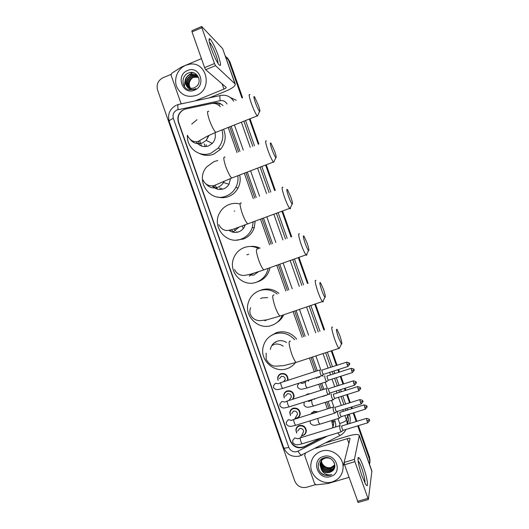<?xml version="1.0" encoding="UTF-8"?>
<svg xmlns="http://www.w3.org/2000/svg" width="529" height="529" viewBox="0 0 529 529"><rect width="100%" height="100%" fill="white"/><g stroke="black" fill="none" stroke-linecap="round" stroke-linejoin="round"><path stroke-width="0.79" d="M308.414 380.133L308.619 381.045M314.795 398.998L314.464 399.19M305.795 395.11L307.752 393.953L310.047 393.755M314.781 398.747L314.795 399.197M310.788 414.095L313.869 411.337L318.101 411.807M288.001 379.577L287.564 379.729M277.989 380.318L277.679 377.832C278.003 375.755 279.147 374.347 281.091 373.619C285.323 373.051 287.644 374.922 288.047 379.227L287.829 380.344M294.144 396.314L293.767 396.466M284.225 397.98L283.736 395.209C284.027 393.08 285.171 391.645 287.168 390.898C291.347 390.336 293.668 392.181 294.137 396.426L293.139 399.15M290.434 415.529L289.793 412.6C290.051 410.418 291.208 408.95 293.251 408.196C297.377 407.647 299.712 409.459 300.241 413.645C300.029 415.906 298.865 417.421 296.762 418.201L295.056 418.426M296.65 433.072L295.87 429.998C296.095 427.769 297.252 426.275 299.335 425.514C303.421 424.966 305.762 426.764 306.337 430.897C306.159 433.198 304.995 434.739 302.853 435.519L301.55 435.744M220.269 106.726C217.842 103.995 214.834 102.937 211.25 103.565L185.858 108.948L183.365 109.867C178.822 112.816 177.241 116.949 178.637 122.245L290.414 440.597C293.489 446.78 298.184 448.751 304.492 446.502L320.746 438.105M332.781 427.842L333.746 423.2L333.131 420.138M328.985 408.388L326.724 401.974M324.647 396.076L324.502 395.659M322.439 389.807L320.329 383.829M318.253 377.937L317.942 377.058M315.892 371.239L311.059 357.518M303.732 336.748L294.666 311.032M287.412 290.454L278.347 264.718M271.119 244.213L262.08 218.583M254.839 198.038L245.879 172.619M238.586 151.929L229.738 126.828M332.688 427.875L332.847 425.693L331.531 420.634M327.391 408.891L325.13 402.476M323.054 396.578L322.908 396.168M320.845 390.316L318.736 384.338M316.659 378.447L316.349 377.574M314.299 371.755L309.472 358.04M302.152 337.284L293.092 311.574M285.839 291.003L276.773 265.28M269.552 244.782L260.519 219.158M253.285 198.626L244.325 173.214M237.038 152.537L228.191 127.443M280.959 374.102L281.031 373.639M285.614 392.207L285.574 391.758M291.618 409.585L291.539 409.142M306.846 394.779L306.84 394.343M311.786 413.175L311.667 412.732M184.681 109.278L183.16 109.906C178.577 112.809 176.977 116.916 178.359 122.225L290.309 441.054C293.35 447.184 297.999 449.128 304.241 446.899L322.049 437.708M192.338 72.691L188.516 75.204L192.338 72.691M225.354 56.008L228.667 60.412L241.925 97.951M315.489 484.67L306.661 487.269C301.127 488.3 297.146 486.184 294.719 480.927L157.576 90.042C156.22 84.541 157.992 80.461 162.892 77.796L171.026 74.384M357.723 425.865L369.341 458.775L369.824 460.845L369.553 464.416M249.357 119.005L258.271 144.238M265.611 165.035L274.637 190.585M281.924 211.23L291.023 236.999M298.303 257.61L307.435 283.471M314.742 304.162L323.874 330.01M331.247 350.886L336.398 365.493M337.892 369.711L338.805 372.304M340.266 376.443L342.99 384.16M344.491 388.412L345.239 390.528M346.713 394.694L349.59 402.847M351.104 407.125L351.679 408.765M353.16 412.964L356.196 421.553M226.915 57.403L229.249 61.014L242.249 97.819L229.249 61.014L226.915 57.403M358.397 425.66L369.553 457.261L369.85 462.809L369.447 458.015L358.06 425.759L369.447 458.015L369.341 458.775M249.688 118.88L258.595 144.106L249.688 118.88M265.942 164.909L274.968 190.46L265.942 164.909M282.255 211.111L291.353 236.88L282.255 211.111M298.634 257.491L307.772 283.359L298.634 257.491M315.079 304.043L324.204 329.898L315.079 304.043M331.577 350.78L336.735 365.38L331.577 350.78M338.229 369.606L339.142 372.198L338.229 369.606M340.603 376.337L343.328 384.054L340.603 376.337M344.829 388.306L345.576 390.422L344.829 388.306M347.05 394.588L349.927 402.741L347.05 394.588M351.441 407.019L352.023 408.659L351.441 407.019M353.504 412.858L356.533 421.448L353.504 412.858M184.575 86.776L184.476 85.969L184.575 86.776M184.456 85.678L185.005 80.917L184.456 85.678M222.993 105.621C220.613 103.228 217.756 102.335 214.437 102.93L212.116 103.426M335.578 426.982L335.796 424.443L334.566 419.689M330.427 407.938L328.165 401.518M326.082 395.619L325.937 395.209M323.874 389.351L321.764 383.366M319.688 377.475L319.377 376.595M317.321 370.776L312.487 357.049M305.16 336.272L296.088 310.543M288.834 289.958L279.755 264.216M272.528 243.704L263.488 218.06M256.241 197.515L247.274 172.084M239.981 151.387L231.127 126.279M214.681 103.486L215.091 103.4C217.604 102.91 219.925 103.36 222.061 104.749M227.503 58.011L229.831 61.602L242.573 97.686M250.012 118.747L258.919 143.981M266.266 164.784L275.292 190.341M282.585 210.992L291.684 236.761M298.964 257.372L308.103 283.24M315.41 303.93L324.541 329.792M331.914 350.667L337.072 365.274M338.56 369.5L339.479 372.085M340.941 376.225L343.665 383.948M345.166 388.2L345.913 390.316M347.381 394.482L350.264 402.635M351.778 406.92L352.354 408.56M353.835 412.752L356.87 421.342M369.553 457.261L369.956 462.035M196.312 95.385C187.206 98.024 180.614 95.015 176.527 86.359C173.657 78.371 177.936 68.519 185.725 65.305L189.124 64.32C206.528 60.518 213.359 88.971 196.557 95.286L196.312 95.385M196.894 75.654C195.214 74.437 193.336 74.014 191.253 74.404L190.162 74.728C184.945 76.5 183.768 84.336 188.026 87.186M198.897 78.318C197.224 75.065 194.586 73.683 190.969 74.179L189.871 74.51C185.157 77.201 183.986 80.904 186.373 85.599C188.39 88.039 190.923 88.812 193.964 87.907L196.219 86.597C203.116 81.426 196.53 69.61 188.82 72.903C180.819 75.383 181.275 88.171 188.985 89.844L194.13 89.52L195.935 88.608L194.401 89.209C190.771 90.009 188.093 88.812 186.373 85.599M197.41 76.13L192.384 75.277L191.293 75.601C186.129 78.841 185.243 82.822 188.641 87.55M197.284 76.004L192.106 75.058L191.015 75.383C185.772 78.715 184.932 82.742 188.483 87.464M197.886 76.665L193.502 76.15L192.417 76.467C187.55 79.357 186.506 83.152 189.289 87.847M197.773 76.526L193.224 75.931L192.139 76.255C187.193 79.224 186.188 83.066 189.124 87.781M198.309 77.247L193.535 77.327C188.965 79.899 187.782 83.483 189.984 88.078M198.21 77.095L193.257 77.115C188.608 79.767 187.458 83.403 189.805 88.026M187.564 70.536C199.585 64.941 206.859 85.586 194.467 90.148C182.459 95.63 175.264 75.151 187.564 70.536M191.405 89.566C188.284 85.738 188.509 81.935 192.087 78.153M191.538 72.46L192.166 72.493M211.322 48.761C209.206 42.551 208.571 39.206 209.424 38.716C210.687 38.339 215.435 47.504 218.272 55.664C221.221 64.624 221.287 67.448 218.477 64.121C216.149 60.57 213.762 55.446 211.322 48.761M217.935 63.295C218.113 62.098 217.518 59.539 216.149 55.605C213.723 49.025 211.54 44.608 209.61 42.36L209.372 42.168M181.579 103.803L180.825 102.943L171.085 75.224L171.753 73.273L181.467 67.038L201.45 58.64M209.312 97.885L226.187 90.981C232.383 88.303 235.398 85.982 235.246 84.025L215.521 65.629L205.682 69.729L226.2 87.364C226.247 87.854 225.493 88.429 223.946 89.103L195.089 100.92M235.246 84.025L222.61 48.615L201.701 26.503L201.84 27.706L192.027 31.912L191.915 30.702L201.556 26.562M214.476 63.526L215.515 65.629L205.682 69.729L204.617 67.639L214.476 63.526L201.84 27.706M204.617 67.639L192.027 31.912M255.375 102.566C257.114 107.281 258.509 110.244 259.574 111.44C260.275 111.712 259.898 109.695 258.43 105.39L254.614 96.952C253.437 95.656 253.695 97.528 255.375 102.566M257.967 115.018L257.458 116.155L257.187 115.891C255.56 113.748 253.596 109.536 251.301 103.267C249.014 96.457 248.557 93.6 249.946 94.704M196.305 141.739C199.387 146.13 203.473 147.525 208.565 145.918L212.301 143.399C215.058 140.304 215.951 136.746 214.979 132.713M206.627 146.467L206.092 144.741M201.575 146.064L199.691 140.681M205.146 146.626L204.26 143.875M196.814 142.506L196.682 141.706M222.008 129.909C223.833 136.614 222.557 142.665 218.186 148.074L211.097 153.112C199.711 158.045 186.32 147.862 187.431 135.232M191.703 124.143L196.98 119.699M223.602 129.274C226.432 136.482 225.433 143.141 220.6 149.251L213.604 154.223C208.803 156.002 204.148 155.771 199.631 153.529M199.473 145.025L198.435 141.276M271.913 149.343C273.539 153.78 274.849 156.551 275.84 157.662C276.574 157.92 276.171 155.764 274.617 151.188L271.066 143.306C269.856 141.997 270.134 144.007 271.913 149.343M274.201 161.16L273.658 162.31L273.387 162.046C271.873 160.062 270.041 156.121 267.892 150.223C265.479 143.002 264.989 139.94 266.431 141.045M212.301 185.858C215.468 189.256 219.251 190.242 223.655 188.813C225.936 187.914 227.728 186.387 229.017 184.231L230.518 178.524M222.213 189.25L221.539 188.238M217.445 189.144L214.979 185.19M220.831 189.455L219.7 187.735M237.805 175.721C238.387 179.834 237.733 183.728 235.835 187.411C233.62 191.491 230.406 194.361 226.194 196.028C209.841 203.143 194.593 180.177 206.74 166.88L214.066 161.563L217.816 160.558M239.677 175.006C240.695 179.556 240.146 183.913 238.024 188.073C235.835 192.093 232.661 194.93 228.502 196.57C224.885 197.906 221.234 198.044 217.564 196.993M214.893 188.066L213.696 185.593M288.484 196.239C290.011 200.418 291.234 203.017 292.16 204.035C292.927 204.267 292.491 201.959 290.851 197.099L287.545 189.732C286.308 188.436 286.619 190.599 288.484 196.239M290.487 207.474C290.593 208.618 290.408 209.008 289.925 208.638L289.654 208.373C288.252 206.535 286.546 202.852 284.529 197.31C281.983 189.66 281.454 186.373 282.936 187.458M229.044 230.34C232.046 232.489 235.286 232.985 238.777 231.814C241.733 230.657 243.803 228.568 245 225.559L245.244 224.805M234.063 232.376L231.345 229.837M237.362 232.224L236.761 231.748M235.59 230.624L234.294 228.885M253.226 221.863L252.273 227.622C250.303 233.137 246.653 236.946 241.323 239.042C226.571 245.231 211.336 226.67 219.68 212.83C221.876 208.895 225.037 206.118 229.169 204.498C232.542 203.248 235.98 203.037 239.478 203.863M255.17 221.142L254.251 227.748C252.3 233.19 248.696 236.946 243.433 239.015L236.714 240.06M234.777 211.078L234.182 211.124M230.942 231.484L229.903 230.188M305.107 243.254C306.536 247.188 307.68 249.628 308.533 250.567C309.326 250.759 308.85 248.28 307.118 243.128L304.049 236.251C302.793 234.975 303.15 237.309 305.107 243.254M306.833 253.966C306.926 255.123 306.734 255.514 306.251 255.137L305.987 254.872C304.691 253.179 303.097 249.728 301.206 244.517C298.528 236.423 297.946 232.892 299.46 233.937M252.168 275.378L253.94 274.921L258.463 271.734M251.083 275.252L249.509 274.505M268.157 268.348L268.091 268.706C266.517 275.272 262.649 279.755 256.486 282.162C242.804 287.67 227.88 271.959 233.633 258.245C235.65 253.087 239.207 249.516 244.305 247.532C249.291 245.826 254.145 246.197 258.866 248.656M269.962 267.707L269.856 268.282C268.302 274.763 264.487 279.186 258.403 281.567L257.18 281.95M248.756 254.284L246.851 254.773M250.25 246.474C253.702 246.078 257.001 246.653 260.156 248.187M321.764 290.401C323.113 294.104 324.178 296.392 324.971 297.252C325.771 297.384 325.256 294.726 323.431 289.27L320.581 282.843C319.318 281.613 319.714 284.133 321.764 290.401M323.232 300.644C323.318 301.794 323.12 302.178 322.637 301.801L322.386 301.543C321.189 299.983 319.701 296.756 317.936 291.849C315.119 283.299 314.477 279.51 316.005 280.482M267.641 297.596L262.034 297.926L260.572 298.568M282.407 315.231C280.277 320.19 276.707 323.576 271.694 325.388C258.741 330.387 244.173 316.547 248.147 303.163C249.86 297.086 253.642 292.927 259.481 290.679C265.875 288.669 271.761 289.786 277.13 294.038M260.539 290.276L261.359 289.965C267.753 287.968 273.605 289.112 278.928 293.41M283.729 314.775C282.208 318.094 279.914 320.706 276.839 322.611M338.474 337.667L341.463 344.088C342.27 344.148 341.708 341.298 339.79 335.538L337.132 329.521C335.875 328.364 336.325 331.075 338.474 337.667M339.691 347.507L339.096 348.644L338.851 348.393C337.747 346.951 336.365 343.929 334.705 339.307C331.743 330.288 331.035 326.221 332.569 327.101M286.612 342.547C283.656 340.63 280.535 340.18 277.249 341.192C273.414 342.647 271.119 345.417 270.372 349.49M272.832 345.51L273.262 343.665M275.781 342.428L275.953 341.727M295.453 362.636C293.231 365.532 290.388 367.556 286.93 368.72C274.498 373.315 260.248 360.758 262.973 347.738C264.368 340.967 268.269 336.358 274.69 333.918C282.433 331.736 289.099 333.687 294.699 339.777M270.597 335.928L276.369 332.635C284.39 330.42 291.155 332.582 296.676 339.115M279.424 378.645L281.335 376.417C283.736 376.099 285.038 377.164 285.257 379.61L283.537 381.733M278.122 380.166L277.89 378.004C278.194 376.053 279.266 374.737 281.097 374.056C285.071 373.52 287.24 375.273 287.617 379.319L287.373 380.49M319.781 369.943L320.283 373.534L321.44 375.927L321.738 375.749M346.488 362.22L321.857 370.115L322.386 372.72L323.424 374.387M285.488 396.234L287.432 393.781C289.806 393.464 291.115 394.515 291.373 396.922L289.747 399.296M284.337 397.821L283.954 395.401C284.225 393.397 285.303 392.049 287.181 391.348C291.102 390.825 293.278 392.551 293.721 396.538L292.59 399.322M326.367 388.55L326.869 392.214L328 394.555L328.291 394.376M353.114 380.933L328.423 388.729L328.972 391.387L329.984 393.014M291.591 413.658L293.542 411.159C295.883 410.848 297.199 411.879 297.49 414.253L296.174 416.508M290.533 415.371L290.024 412.799C290.262 410.749 291.347 409.373 293.264 408.666C297.139 408.143 299.328 409.849 299.824 413.777C299.619 415.9 298.535 417.321 296.564 418.049L295.149 418.267M332.939 407.151L333.462 410.921L334.559 413.202L334.85 413.03M359.746 399.666L334.989 407.356L335.558 410.081L336.55 411.668M297.695 431.102L299.659 428.55C301.973 428.245 303.296 429.264 303.613 431.611L302.555 433.727M296.736 432.914L296.101 430.203C296.313 428.113 297.397 426.711 299.354 425.99C303.196 425.481 305.385 427.168 305.927 431.049C305.755 433.205 304.664 434.653 302.654 435.387L301.629 435.579M339.519 425.772L340.068 429.641L341.132 431.869L341.417 431.697M366.379 418.419L341.569 426.004L342.157 428.788L343.123 430.341M324.899 375.881L324.68 375.861C324.746 377.746 325.361 379.703 326.525 381.74L326.803 381.574M351.011 368.369L326.929 376.053L327.458 378.612L328.456 380.232M305.636 381.025L305.907 381.918M307.99 380.272L308.209 381.178M331.326 394.045L331.088 394.032C331.18 395.963 331.795 397.927 332.933 399.931L333.204 399.772M307.012 394.727L308.592 394.224M357.485 386.646L333.336 394.231L333.892 396.849L334.864 398.43M312.084 399.6L312.077 400.056M314.371 398.873L314.391 399.329L314.689 398.773M337.747 412.217L337.502 412.223C337.614 414.194 338.229 416.171 339.347 418.141L339.618 417.983M311.231 413.956L313.902 411.807L317.413 412.018M363.959 404.943L339.757 412.428L340.326 415.106L341.278 416.647M364.613 407.561L366.881 406.318C366.253 406.411 368.396 405.769 364.104 404.897L365.347 409.181L341.093 416.707L339.38 418.174M311.687 413.162L311.594 412.825M362.028 475.968C358.834 467.047 356.963 456.911 358.543 457.466C359.68 457.969 361.32 461.176 363.463 467.107C367.417 478.031 369.017 489.94 365.618 484.2L362.028 475.968M364.904 482.917C365.222 480.392 364.19 475.551 361.803 468.41C360.421 464.561 359.264 462.095 358.312 461.01L358.107 460.825M348.995 477.356L327.967 483.532L316.375 484.822L314.61 483.691L304.664 455.383L305.372 453.518M325.619 442.885L347.93 436.094C354.476 434.223 358.272 433.992 359.31 435.4L354.404 459.403L354.899 461.678L344.558 464.753L344.088 462.478L350.079 438.508C349.828 438.157 348.882 438.217 347.242 438.68L315.575 448.301M371.887 471.028L368.389 499.528L354.899 461.678M358.159 502.457L344.558 464.753M332.311 481.893C322.154 485.245 310.219 476.021 310.788 465.355C311.283 458.293 314.848 453.558 321.493 451.158C331.154 447.884 342.852 456.11 343.123 466.452C343.083 474.156 339.479 479.3 332.311 481.893M320.739 461.863L320.548 463.47C321.42 469.144 324.588 471.683 330.063 471.094C332.265 470.44 333.753 469.031 334.526 466.862M326.982 457.592L325.018 457.942C321.93 459.159 320.296 461.414 320.111 464.713C320.984 470.413 324.171 472.972 329.673 472.377L331.676 471.458C339.003 467.252 332.291 455.152 324.277 457.849C315.972 459.714 316.408 472.576 324.508 475.161L330.189 475.254L331.789 474.612L330.122 474.91C326.208 475.035 323.298 473.237 321.394 469.514C323.596 472.238 326.353 473.21 329.653 472.443L331.676 471.458M320.667 462.009L320.435 463.781C321.308 469.454 324.489 472 329.964 471.412C333.098 470.334 334.685 468.158 334.731 464.892L334.321 462.842M331.055 458.947C329.045 457.836 326.995 457.605 324.912 458.246C321.824 459.463 320.184 461.718 319.999 465.024L321.394 469.514M321.05 461.288L320.984 462.24C321.85 467.881 325.004 470.407 330.446 469.818C332.384 469.263 333.786 468.066 334.659 466.214M320.971 461.433L320.872 462.551C321.738 468.198 324.899 470.724 330.354 470.136C332.357 469.56 333.779 468.304 334.632 466.38M321.42 460.746L321.414 461.03C322.273 466.638 325.414 469.15 330.83 468.562L334.725 465.56M321.321 460.878L321.308 461.334C322.168 466.948 325.309 469.461 330.731 468.873L334.718 465.725M334.731 464.885L331.161 467.451C329.117 468.013 327.153 467.742 325.269 466.631C327.173 467.801 329.124 468.132 331.108 467.623L334.738 465.051M322.578 458.498L320.779 461.705M323.047 458.279L320.706 461.85M321.797 458.96L321.209 460.481M321.169 460.64L321.077 461.123M321.89 458.894L321.143 460.627M321.103 460.785L320.997 461.268M321.599 459.43L321.506 459.913M321.48 460.071L321.427 460.574M321.698 459.027L321.572 459.423M321.533 459.575L321.427 460.051M321.401 460.21L321.334 460.713M323.378 456.501C335.988 452.156 343.42 473.25 330.427 476.543C317.836 480.782 310.483 459.853 323.378 456.501M325.269 466.631C323.199 465.388 321.916 463.596 321.414 461.255M320.746 472.622C324.198 475.624 327.881 476.285 331.789 474.612M219.297 105.714L219.132 103.453M335.155 421.362L333.601 421.891M333.191 420.31L332.285 422.77M178.69 122.397L178.359 122.225M226.994 104.001C225.473 101.33 223.212 100.219 220.209 100.669L177.05 109.933C173.638 111.745 172.408 114.562 173.347 118.377L288.808 447.329C290.487 450.959 293.238 452.394 297.053 451.647L327.563 436.022M176.157 105.311C169.71 108.914 167.402 114.297 169.227 121.439C169.135 120.612 170.51 119.594 173.347 118.377M302.145 455.092L301.418 455.337C300.492 454.88 299.381 453.518 298.078 451.23M230.419 97.541L236.265 100.245M245.568 120.519L254.462 145.726M261.795 166.503L270.808 192.027M278.089 212.651L287.174 238.394M294.448 258.985L303.567 284.82M310.86 305.491L319.979 331.313M327.339 352.169L332.49 366.756M333.978 370.974L334.89 373.567M336.351 377.699L339.076 385.41M340.57 389.655L341.317 391.771M342.792 395.93L345.662 404.077M347.176 408.355L347.751 409.988M349.233 414.181L349.404 414.67C350.429 417.659 350.489 420.634 349.59 423.584M228.667 60.412L229.831 61.602M220.209 100.669C219.647 96.827 219.813 95.088 220.699 95.451C226.273 94.559 230.624 96.496 233.745 101.264M178.094 109.609C177.559 105.8 177.837 104.054 178.934 104.372L220.11 95.577M176.858 105.013L178.174 104.557M299.454 456.097L298.521 456.282M169.227 121.439L283.709 447.726C286.877 454.629 292.114 457.413 299.421 456.071L340.583 435.195M344.875 415.529L346.449 419.993L347.778 415.516L347.5 414.716M340.101 425.865L339.724 423.544C343.546 422.274 345.787 421.091 346.449 419.993L347.169 423.385L348.479 418.829L347.778 415.516L349.404 414.67M347.698 424.165L348.479 418.829L347.738 424.152M241.369 122.192L250.25 147.373M257.577 168.123L266.57 193.621M273.843 214.225L282.916 239.935M290.17 260.506L299.282 286.315M306.562 306.959L315.668 332.754M323.021 353.59L328.159 368.158M329.646 372.376L330.559 374.962M332.02 379.088L334.738 386.792M336.232 391.03L336.98 393.146M338.448 397.299L341.317 405.439M342.825 409.711L343.4 411.344M346.019 410.53L345.444 408.891M343.929 404.619L341.06 396.479M339.592 392.32L338.844 390.204M337.343 385.958L334.626 378.255M333.171 374.122L332.258 371.537M330.764 367.318L325.619 352.737M318.26 331.888L309.148 306.073M301.861 285.415L292.742 259.587M285.481 239.009L276.396 213.28M269.122 192.662L260.116 167.144M252.789 146.381L243.895 121.187M339.724 423.544L337.991 418.631M335.908 412.719L335.783 412.375M333.984 407.264L331.577 400.44M329.494 394.535L329.217 393.741M327.418 388.636L325.17 382.275M323.093 376.377L322.65 375.127M320.852 370.029L315.886 355.938M308.552 335.141L299.467 309.386M292.2 288.781L283.114 263.019M275.873 242.487L266.828 216.824M259.574 196.259L250.594 170.807M243.294 150.091L234.426 124.956M345.973 429.469C344.644 432.186 342.64 434.203 339.949 435.519L337.727 432.907M283.709 447.726C284.119 448.327 285.819 448.195 288.808 447.329M215.091 103.4L214.437 102.93M304.406 446.549L304.241 446.899M333.62 425.21L332.886 425.587M192.252 72.625L187.967 75.601M184.469 86.637L184.37 85.731M184.35 85.414L185.276 79.826M234.975 83.635L222.61 48.615M223.946 89.103L222.068 83.78M208.763 111.388C206.984 110.462 207.203 113.378 209.411 120.129C211.706 126.325 213.835 130.412 215.799 132.389L216.989 131.913M190.374 139.623C193.621 143.432 197.621 144.549 202.369 142.975L206.217 140.37L209.008 135.371M225.056 157.219C223.198 156.293 223.436 159.414 225.757 166.582C227.906 172.401 229.89 176.23 231.722 178.061L232.952 177.592M206.244 184.224C209.51 187.716 213.405 188.727 217.935 187.259C220.289 186.327 222.127 184.747 223.456 182.518L224.137 181.143M241.363 203.116C239.445 202.21 239.71 205.556 242.15 213.154C244.16 218.622 246.011 222.206 247.704 223.906L248.967 223.436M243.327 228.515L242.222 225.929M233.54 231.649L238.996 227.153M257.696 249.08C255.725 248.22 256.023 251.804 258.588 259.845C260.466 264.989 262.192 268.348 263.759 269.916L265.029 269.466M249.185 276.145L253.384 273.394M274.042 295.109C272.032 294.322 272.375 298.164 275.067 306.655C276.826 311.495 278.433 314.643 279.881 316.097L281.137 315.661M264.87 320.753L266.834 319.847M290.401 341.212C288.371 340.517 288.768 344.637 291.585 353.59C293.238 358.153 294.732 361.102 296.068 362.444L297.305 362.034M283.187 346.178C280.079 344.035 276.766 343.5 273.242 344.571M347.117 364.719L349.484 363.568C348.849 363.668 351.005 362.967 346.654 362.167L347.117 364.719L348.075 366.425M319.516 370.062L281.15 382.507C280.522 382.368 280.601 383.571 281.382 386.11L282.625 388.451C277.48 389.582 276.568 390.719 273.579 387.717L273.48 385.734L275.503 383.227L278.393 383.77M321.44 375.927L283.008 388.332M353.756 383.512L356.11 382.308C355.475 382.407 357.637 381.72 353.273 380.88L353.756 383.512L354.695 385.172M326.089 388.643L287.631 400.903C287.002 400.784 287.088 402.02 287.882 404.606L289.085 406.894C284.212 407.938 282.903 409.069 279.993 405.988L279.861 404.004L281.897 401.438L284.873 402.06L287.254 401.028M328 394.555L289.469 406.775M360.408 402.318L362.742 401.061C362.107 401.167 364.269 400.486 359.899 399.62L360.408 402.318L361.32 403.938M332.662 407.237L294.117 419.318C293.489 419.213 293.582 420.482 294.389 423.121L295.559 425.356C290.957 426.321 289.257 427.452 286.414 424.271L286.255 422.287L288.305 419.669L291.373 420.383M334.559 413.202L295.936 425.237M367.06 421.15L369.374 419.834C368.746 419.947 370.908 419.272 366.537 418.373L367.06 421.15L367.953 422.731M339.241 425.858L300.611 437.754C299.983 437.662 300.082 438.964 300.902 441.655L302.039 443.838C297.695 444.71 295.731 445.887 292.841 442.575L292.656 440.584L294.713 437.919L297.88 438.733M341.132 431.869L302.409 443.725M351.64 370.842L353.941 369.705C353.319 369.804 355.422 369.116 351.163 368.323L351.64 370.842L352.559 372.495M300.148 382.798L302.443 383.512M305.187 382.15L305.736 385.939L307.144 387.955M326.525 381.74L306.833 388.055C301.51 389.232 300.584 390.276 297.675 387.294L297.51 385.581L298.951 383.188M358.12 389.192L360.408 388.002C359.78 388.094 361.915 387.446 357.63 386.6L358.12 389.192L359.019 390.805M307.938 400.916L308.81 401.458L311.363 400.38M311.581 400.215L312.13 404.09L313.499 406.054M332.933 399.931L313.188 406.153C308.017 407.27 306.86 408.276 303.983 405.221L304.201 402.1M317.744 418.439L318.524 422.268L319.866 424.179M339.347 418.141L319.556 424.278C314.649 425.316 313.108 426.314 310.298 423.167L310.166 420.8M366.881 406.318C366.187 406.953 368.753 405.492 365.347 409.181L365.493 409.135M371.953 471.604L359.317 435.817M357.452 501.353L367.847 498.378M348.889 443.355L347.242 438.68M344.088 462.478L354.404 459.403M333.746 423.2L332.847 425.693M277.679 377.832L277.983 377.481M369.824 460.845L370.036 459.317M347.183 424.324L347.169 423.385M209.16 41.05L209.424 38.716M259.574 111.44L257.458 116.155M187.497 135.431C190.513 142.023 196.186 142.413 198.494 141.25L203.658 138.267C206.634 136.462 210.681 134.498 215.799 132.389L257.187 115.891M218.186 148.074L220.6 149.251M212.301 143.399L206.217 140.37L208.585 135.576M275.84 157.662L273.658 162.31M203.143 179.986C205.431 186.532 213.306 186.539 215.283 185.077L231.722 178.061L273.387 162.046M235.835 187.411L238.024 188.073M229.017 184.231L223.456 182.518L223.965 181.216M292.16 204.035L289.925 208.638M218.834 224.653C221.036 228.872 224.084 230.809 227.986 230.459L232.575 229.467L289.654 208.373M252.273 227.622L254.251 227.748M245 225.559L243.512 225.447M308.533 250.567L306.251 255.137M234.565 269.426C236.985 275.04 242.335 275.774 244.993 275.338L250.779 274.161L263.759 269.916L305.987 254.872M250.647 307.699C249.714 309.862 249.602 312.07 250.329 314.319M324.971 297.252L322.637 301.801M250.336 314.332C253.08 320.263 258.324 320.739 260.38 320.647L266.907 319.833L279.881 316.097L322.386 301.543M266.153 353.127L266.133 359.317C268.99 364.117 272.276 366.385 275.999 366.134L283.511 365.658L296.068 362.444L338.851 348.393M341.463 344.088L339.096 348.644M278.373 383.73L280.767 382.639M349.484 363.568L349.563 363.846C350.251 363.608 349.695 364.488 347.917 366.478L323.219 374.453M287.617 379.319L288.067 378.764M323.252 374.479L321.487 375.967M356.11 382.308L356.189 382.586C356.877 382.335 356.328 383.214 354.536 385.224L329.779 393.08M291.373 396.922L288.927 400.493M293.721 396.538L294.15 395.897M329.812 393.107L328.04 394.594M291.386 420.449L293.747 419.444M362.742 401.061L362.815 401.339C363.509 401.081 362.96 401.967 361.162 403.991L336.351 411.727M297.49 414.253L294.633 419.16M299.824 413.777L300.234 413.063M336.378 411.754L334.599 413.235M297.9 438.832L300.241 437.867M369.374 419.834L369.454 420.119C370.155 419.854 369.599 420.74 367.794 422.777L342.924 430.401M303.613 431.611L300.565 437.714M305.927 431.049L306.317 430.249M342.957 430.427L341.172 431.902M302.409 383.432L304.982 382.322M353.941 369.705L354.013 369.963C354.688 369.698 354.152 370.565 352.407 372.548L328.264 380.298M328.291 380.325L326.565 381.773M360.408 388.002C359.713 388.617 362.266 387.188 358.874 390.858L334.672 398.489M334.698 398.516L332.972 399.964M358.014 459.926L358.543 457.466M371.913 471.101L359.31 435.4M358.001 502.497L368.389 499.528M305.028 453.77L305.193 453.393M343.123 466.452L344.068 462.67"/></g></svg>
